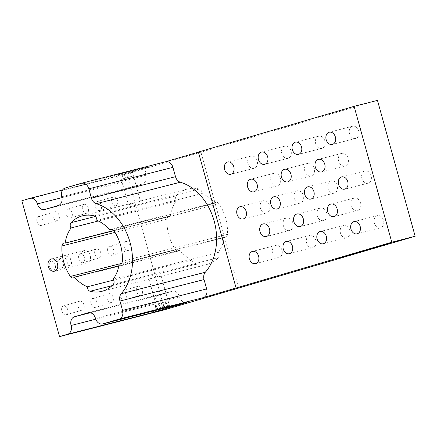 <?xml version="1.0" encoding="UTF-8"?>
<svg xmlns="http://www.w3.org/2000/svg" width="437" height="437" viewBox="0 0 437 437"><rect width="100%" height="100%" fill="white"/><g stroke="black" fill="none" stroke-linecap="round" stroke-linejoin="round"><path stroke-width="0.33" stroke-dasharray="2.19 1.64" d="M139.032 201.752L140.446 201.211L138.971 201.397L129.822 204.456L128.287 204.582L131.144 203.402L139.032 201.752M121.257 173.565L131.941 170.528L121.257 173.565M56.968 262.386L60.197 258.567C62.196 257.759 64.862 267.357 62.677 267.504L57.777 265.652M53.675 270.148A4.638 3.01 -106.4 0 1 53.609 270.164A4.638 3.01 -106.4 0 1 49.463 266.494A4.638 3.01 -106.4 0 1 51.063 261.244A4.638 3.01 -106.4 0 1 51.129 261.228A4.638 3.01 -106.4 0 1 55.275 264.898A4.638 3.01 -106.4 0 1 53.675 270.148L62.677 267.504M83.893 250.674A6.309 4.796 -104.3 0 0 80.954 258.021A6.309 4.796 -104.3 0 0 87.138 262.861A6.309 4.796 -104.3 0 0 87.263 262.828A6.309 4.796 -104.3 0 0 90.208 255.481A6.309 4.796 -104.3 0 0 84.019 250.636A6.309 4.796 -104.3 0 0 83.893 250.674M63.523 305.922A4.638 3.01 -106.4 0 1 67.669 309.598A4.638 3.01 -106.4 0 1 66.074 314.842A4.638 3.01 -106.4 0 1 66.003 314.864A4.638 3.01 -106.4 0 1 61.863 311.188A4.638 3.01 -106.4 0 1 63.458 305.944A4.638 3.01 -106.4 0 1 63.523 305.922M79.774 301.153A4.638 3.01 -106.4 0 1 83.92 304.829A4.638 3.01 -106.4 0 1 82.32 310.079A4.638 3.01 -106.4 0 1 82.254 310.095A4.638 3.01 -106.4 0 1 78.108 306.424A4.638 3.01 -106.4 0 1 79.709 301.175A4.638 3.01 -106.4 0 1 79.774 301.153M38.735 216.528A4.638 3.01 -106.4 0 1 42.881 220.204A4.638 3.01 -106.4 0 1 41.28 225.448A4.638 3.01 -106.4 0 1 41.215 225.47A4.638 3.01 -106.4 0 1 37.069 221.799A4.638 3.01 -106.4 0 1 38.669 216.55A4.638 3.01 -106.4 0 1 38.735 216.528M54.986 211.759A4.638 3.01 -106.4 0 1 59.132 215.436A4.638 3.01 -106.4 0 1 57.531 220.685A4.638 3.01 -106.4 0 1 57.466 220.701A4.638 3.01 -106.4 0 1 53.319 217.031A4.638 3.01 -106.4 0 1 54.92 211.781A4.638 3.01 -106.4 0 1 54.986 211.759M92.726 298.466A4.638 3.01 -106.4 0 1 96.867 302.136A4.638 3.01 -106.4 0 1 95.271 307.386A4.638 3.01 -106.4 0 1 95.2 307.402A4.638 3.01 -106.4 0 1 91.06 303.731A4.638 3.01 -106.4 0 1 92.655 298.482A4.638 3.01 -106.4 0 1 92.726 298.466M108.971 293.697A4.638 3.01 -106.4 0 1 113.117 297.368A4.638 3.01 -106.4 0 1 111.517 302.617A4.638 3.01 -106.4 0 1 111.451 302.639A4.638 3.01 -106.4 0 1 107.305 298.963A4.638 3.01 -106.4 0 1 108.906 293.713A4.638 3.01 -106.4 0 1 108.971 293.697M67.932 209.072A4.638 3.01 -106.4 0 1 72.078 212.743A4.638 3.01 -106.4 0 1 70.477 217.992A4.638 3.01 -106.4 0 1 70.412 218.008A4.638 3.01 -106.4 0 1 66.266 214.338A4.638 3.01 -106.4 0 1 67.866 209.088A4.638 3.01 -106.4 0 1 67.932 209.072M84.183 204.303A4.638 3.01 -106.4 0 1 88.329 207.974A4.638 3.01 -106.4 0 1 86.728 213.223A4.638 3.01 -106.4 0 1 86.663 213.245A4.638 3.01 -106.4 0 1 82.517 209.569A4.638 3.01 -106.4 0 1 84.117 204.319A4.638 3.01 -106.4 0 1 84.183 204.303M121.923 291.009A4.638 3.01 -106.4 0 1 126.064 294.68A4.638 3.01 -106.4 0 1 124.469 299.929A4.638 3.01 -106.4 0 1 124.398 299.946A4.638 3.01 -106.4 0 1 120.257 296.275A4.638 3.01 -106.4 0 1 121.852 291.026A4.638 3.01 -106.4 0 1 121.923 291.009M138.168 286.24A4.638 3.01 -106.4 0 1 142.315 289.911A4.638 3.01 -106.4 0 1 140.714 295.161A4.638 3.01 -106.4 0 1 140.648 295.177A4.638 3.01 -106.4 0 1 136.502 291.506A4.638 3.01 -106.4 0 1 138.103 286.257A4.638 3.01 -106.4 0 1 138.168 286.24M109.523 246.31A4.638 3.01 -106.4 0 1 113.669 249.98A4.638 3.01 -106.4 0 1 112.069 255.23A4.638 3.01 -106.4 0 1 112.003 255.252A4.638 3.01 -106.4 0 1 107.857 251.575A4.638 3.01 -106.4 0 1 109.458 246.326A4.638 3.01 -106.4 0 1 109.523 246.31M125.774 241.541A4.638 3.01 -106.4 0 1 129.92 245.217A4.638 3.01 -106.4 0 1 128.32 250.461A4.638 3.01 -106.4 0 1 128.254 250.483A4.638 3.01 -106.4 0 1 124.108 246.807A4.638 3.01 -106.4 0 1 125.709 241.563A4.638 3.01 -106.4 0 1 125.774 241.541M80.326 253.766A4.638 3.01 -106.4 0 1 84.472 257.442A4.638 3.01 -106.4 0 1 82.872 262.692A4.638 3.01 -106.4 0 1 82.806 262.708A4.638 3.01 -106.4 0 1 78.66 259.037A4.638 3.01 -106.4 0 1 80.261 253.788A4.638 3.01 -106.4 0 1 80.326 253.766M96.577 249.003A4.638 3.01 -106.4 0 1 100.723 252.673A4.638 3.01 -106.4 0 1 99.123 257.923A4.638 3.01 -106.4 0 1 99.057 257.939A4.638 3.01 -106.4 0 1 94.911 254.268A4.638 3.01 -106.4 0 1 96.511 249.019A4.638 3.01 -106.4 0 1 96.577 249.003M97.129 201.615A4.638 3.01 -106.4 0 1 101.275 205.286A4.638 3.01 -106.4 0 1 99.674 210.536A4.638 3.01 -106.4 0 1 99.609 210.552A4.638 3.01 -106.4 0 1 95.463 206.881A4.638 3.01 -106.4 0 1 97.063 201.632A4.638 3.01 -106.4 0 1 97.129 201.615M113.38 196.847A4.638 3.01 -106.4 0 1 117.526 200.517A4.638 3.01 -106.4 0 1 115.925 205.767A4.638 3.01 -106.4 0 1 115.86 205.783A4.638 3.01 -106.4 0 1 111.714 202.113A4.638 3.01 -106.4 0 1 113.314 196.863A4.638 3.01 -106.4 0 1 113.38 196.847M354.057 198.119A6.495 4.938 -104.3 0 0 351.026 205.685A6.495 4.938 -104.3 0 0 357.395 210.672A6.495 4.938 -104.3 0 0 357.526 210.634A6.495 4.938 -104.3 0 0 360.552 203.068A6.495 4.938 -104.3 0 0 354.183 198.087A6.495 4.938 -104.3 0 0 354.057 198.119M320.201 208.056A6.495 4.938 -104.3 0 0 317.175 215.616A6.495 4.938 -104.3 0 0 323.544 220.603A6.495 4.938 -104.3 0 0 323.675 220.57A6.495 4.938 -104.3 0 0 326.701 213.005A6.495 4.938 -104.3 0 0 320.332 208.017A6.495 4.938 -104.3 0 0 320.201 208.056M307.806 163.356A6.495 4.938 -104.3 0 0 304.78 170.922A6.495 4.938 -104.3 0 0 311.149 175.909A6.495 4.938 -104.3 0 0 311.275 175.871A6.495 4.938 -104.3 0 0 314.307 168.305A6.495 4.938 -104.3 0 0 307.938 163.323A6.495 4.938 -104.3 0 0 307.806 163.356M273.955 173.292A6.495 4.938 -104.3 0 0 270.929 180.852A6.495 4.938 -104.3 0 0 277.298 185.84A6.495 4.938 -104.3 0 0 277.424 185.807A6.495 4.938 -104.3 0 0 280.45 178.241A6.495 4.938 -104.3 0 0 274.081 173.254A6.495 4.938 -104.3 0 0 273.955 173.292M318.584 136.218A6.309 4.796 -104.3 0 0 315.645 143.565A6.309 4.796 -104.3 0 0 321.834 148.411A6.309 4.796 -104.3 0 0 321.954 148.378A6.309 4.796 -104.3 0 0 324.899 141.031A6.309 4.796 -104.3 0 0 318.71 136.186A6.309 4.796 -104.3 0 0 318.584 136.218M330.978 180.918A6.309 4.796 -104.3 0 0 328.04 188.265A6.309 4.796 -104.3 0 0 334.229 193.11A6.309 4.796 -104.3 0 0 334.354 193.072A6.309 4.796 -104.3 0 0 337.293 185.725A6.309 4.796 -104.3 0 0 331.104 180.885A6.309 4.796 -104.3 0 0 330.978 180.918M352.435 126.288A6.309 4.796 -104.3 0 0 349.496 133.635A6.309 4.796 -104.3 0 0 355.685 138.48A6.309 4.796 -104.3 0 0 355.811 138.442A6.309 4.796 -104.3 0 0 358.75 131.095A6.309 4.796 -104.3 0 0 352.561 126.255A6.309 4.796 -104.3 0 0 352.435 126.288M159.084 276.687L161.116 275.731L159.581 275.856L148.957 279.101L159.084 276.687M218.282 252.373A35.255 26.804 -104.3 0 0 224.247 237.176A3.709 2.824 -104.3 0 0 225.514 237.225A3.709 2.824 -104.3 0 0 225.585 237.204A3.709 2.824 -104.3 0 0 227.469 234.358A38.969 29.629 -104.3 0 0 219.013 203.855A3.709 2.824 -104.3 0 0 216.02 202.44A3.709 2.824 -104.3 0 0 214.829 203.21A35.255 26.804 -104.3 0 0 201.96 193.536A3.709 2.824 -104.3 0 0 199.294 189.035A38.969 29.629 -104.3 0 0 187.61 188.975A38.969 29.629 -104.3 0 0 176.193 195.814A3.709 2.824 -104.3 0 0 176.237 201.086A35.255 26.804 -104.3 0 0 170.266 216.282A3.709 2.824 -104.3 0 0 169.004 216.233A3.709 2.824 -104.3 0 0 167.043 219.106A38.969 29.629 -104.3 0 0 175.499 249.609A3.709 2.824 -104.3 0 0 178.493 251.024A3.709 2.824 -104.3 0 0 178.564 251.002A3.709 2.824 -104.3 0 0 179.683 250.254A35.255 26.804 -104.3 0 0 192.553 259.922A3.709 2.824 -104.3 0 0 195.219 264.429A38.969 29.629 -104.3 0 0 206.903 264.489A38.969 29.629 -104.3 0 0 207.668 264.276A38.969 29.629 -104.3 0 0 218.32 257.65A3.709 2.824 -104.3 0 0 218.282 252.373L113.167 279.227M179.683 250.254L118.848 265.794M297.127 190.849A6.309 4.796 -104.3 0 0 294.188 198.201A6.309 4.796 -104.3 0 0 300.377 203.041A6.309 4.796 -104.3 0 0 300.498 203.008A6.309 4.796 -104.3 0 0 303.442 195.661A6.309 4.796 -104.3 0 0 297.253 190.816A6.309 4.796 -104.3 0 0 297.127 190.849M284.733 146.155A6.309 4.796 -104.3 0 0 281.794 153.502A6.309 4.796 -104.3 0 0 287.978 158.347A6.309 4.796 -104.3 0 0 288.103 158.314A6.309 4.796 -104.3 0 0 291.042 150.962A6.309 4.796 -104.3 0 0 284.858 146.122A6.309 4.796 -104.3 0 0 284.733 146.155M250.882 156.085A6.309 4.796 -104.3 0 0 247.937 163.438A6.309 4.796 -104.3 0 0 254.126 168.278A6.309 4.796 -104.3 0 0 254.252 168.245A6.309 4.796 -104.3 0 0 257.191 160.898A6.309 4.796 -104.3 0 0 251.002 156.053A6.309 4.796 -104.3 0 0 250.882 156.085M364.835 170.982A6.309 4.796 -104.3 0 0 361.891 178.329A6.309 4.796 -104.3 0 0 368.08 183.174A6.309 4.796 -104.3 0 0 368.205 183.141A6.309 4.796 -104.3 0 0 371.144 175.794A6.309 4.796 -104.3 0 0 364.955 170.949A6.309 4.796 -104.3 0 0 364.835 170.982M263.276 200.785A6.309 4.796 -104.3 0 0 260.337 208.132A6.309 4.796 -104.3 0 0 266.521 212.977A6.309 4.796 -104.3 0 0 266.646 212.945A6.309 4.796 -104.3 0 0 269.585 205.592A6.309 4.796 -104.3 0 0 263.402 200.752A6.309 4.796 -104.3 0 0 263.276 200.785M377.229 215.681A6.309 4.796 -104.3 0 0 374.291 223.028A6.309 4.796 -104.3 0 0 380.474 227.874A6.309 4.796 -104.3 0 0 380.6 227.835A6.309 4.796 -104.3 0 0 383.539 220.488A6.309 4.796 -104.3 0 0 377.355 215.649A6.309 4.796 -104.3 0 0 377.229 215.681M343.378 225.612A6.309 4.796 -104.3 0 0 340.434 232.959A6.309 4.796 -104.3 0 0 346.623 237.804A6.309 4.796 -104.3 0 0 346.749 237.772A6.309 4.796 -104.3 0 0 349.687 230.425A6.309 4.796 -104.3 0 0 343.498 225.579A6.309 4.796 -104.3 0 0 343.378 225.612M309.522 235.548A6.309 4.796 -104.3 0 0 306.583 242.896A6.309 4.796 -104.3 0 0 312.772 247.741A6.309 4.796 -104.3 0 0 312.897 247.703A6.309 4.796 -104.3 0 0 315.836 240.355A6.309 4.796 -104.3 0 0 309.647 235.516A6.309 4.796 -104.3 0 0 309.522 235.548M275.671 245.479A6.309 4.796 -104.3 0 0 272.732 252.832A6.309 4.796 -104.3 0 0 278.921 257.672A6.309 4.796 -104.3 0 0 279.041 257.639A6.309 4.796 -104.3 0 0 281.985 250.292A6.309 4.796 -104.3 0 0 275.796 245.447A6.309 4.796 -104.3 0 0 275.671 245.479M286.35 217.987A6.495 4.938 -104.3 0 0 283.323 225.552A6.495 4.938 -104.3 0 0 289.693 230.539A6.495 4.938 -104.3 0 0 289.818 230.501A6.495 4.938 -104.3 0 0 292.85 222.941A6.495 4.938 -104.3 0 0 286.481 217.954A6.495 4.938 -104.3 0 0 286.35 217.987M341.658 153.425A6.495 4.938 -104.3 0 0 338.631 160.985A6.495 4.938 -104.3 0 0 345.001 165.973A6.495 4.938 -104.3 0 0 345.132 165.94A6.495 4.938 -104.3 0 0 348.158 158.374A6.495 4.938 -104.3 0 0 341.789 153.387A6.495 4.938 -104.3 0 0 341.658 153.425M145.838 175.286A7.424 5.643 75.7 0 1 149.268 166.546L114.062 176.876A7.424 5.643 75.7 0 1 114.21 176.838A7.424 5.643 75.7 0 1 121.464 182.437A7.424 5.643 -104.3 0 0 128.718 188.041A7.424 5.643 -104.3 0 0 128.86 188.003L142.402 184.026A7.424 5.643 -104.3 0 0 145.838 175.286L61.748 196.765M176.237 201.086L98.298 220.996M170.266 216.282L113.888 230.687M192.553 259.922L113.669 280.073M201.96 193.536L96.85 220.385M214.829 203.21L112.331 229.392M224.247 237.176L121.486 263.429M186.659 302.497A7.424 5.643 75.7 0 1 179.552 296.86A7.424 5.643 -104.3 0 0 172.298 291.261A7.424 5.643 -104.3 0 0 172.151 291.299L158.609 295.275A7.424 5.643 -104.3 0 0 155.179 304.015A7.424 5.643 75.7 0 1 154.365 310.751M238.405 287.322L200.725 151.448L198.409 152.125M165.59 161.756L81.429 183.256M373.231 248.314L359.689 251.887M384.281 245.07L380.332 246.135M369.62 249.057L366.015 250.03M358.04 252.772L344.383 256.382M377.47 100.379L126.959 173.893L164.64 309.767M21.85 200.741L126.959 173.893M71.657 263.216L70.067 257.497C66.828 256.115 65.332 256.497 65.583 258.638C67.003 260.294 67.527 262.2 67.167 264.363C68.085 266.423 69.581 266.04 71.657 263.216M200.725 151.448L198.387 152.043M389.427 243.562L373.996 247.806M382.774 245.31L379.174 246.288M347.541 255.853L335.878 258.873M363.486 251.171L353.528 253.853M362.339 251.504L363.491 251.171M365.578 250.51L356.832 252.848M379.3 246.534L368.812 249.325M168.622 305.294L156.058 308.872L168.622 305.294M158.156 303.786L165.956 301.677L158.156 303.786L159.642 309.15M161.286 302.868L162.772 308.232M158.926 303.649L160.395 308.932M162.826 302.595L164.279 307.823M165.956 301.677L167.442 307.042M165.181 301.814L166.672 307.178M123.19 173.057L131.805 170.567L123.19 173.057M122.983 174.439L133.345 171.441L122.983 174.439M121.737 173.363L129.986 171.069L121.737 173.363L123.223 178.728L125.08 178.143L123.595 172.779M125.08 178.143L129.205 176.996L127.719 171.632M129.205 176.996L131.471 176.433L129.986 171.069M131.471 176.433L129.614 177.018L128.128 171.654M129.614 177.018L125.49 178.165L124.004 172.801M125.49 178.165L123.223 178.728M113.21 284.498L218.32 257.65M227.469 234.358L122.36 261.206M149.268 166.546L65.179 188.025M58.312 205.505L142.402 184.026M61.95 197.639L121.464 182.437M128.86 188.003L44.776 209.481M29.973 198.354L114.062 176.876M95.315 216.473L176.193 195.814M167.043 219.106L115.002 232.397M121.513 263.396L175.499 249.609M195.219 264.429L112.014 285.683M199.294 189.035L94.184 215.883M113.904 230.703L219.013 203.855M95.741 319.196L155.179 304.015M90.312 312.723L158.609 295.275M172.151 291.299L88.356 312.706M95.463 318.344L179.552 296.86M131.941 170.528L140.446 201.211M87.138 262.861L54.439 271.219M82.32 310.079L66.074 314.842M57.531 220.685L41.28 225.448M111.517 302.617L95.271 307.386M86.728 213.223L70.477 217.992M140.714 295.161L124.469 299.929M128.32 250.461L112.069 255.23M99.123 257.923L82.872 262.692M115.925 205.767L99.674 210.536M357.395 210.672L334.037 216.637M323.544 220.603L300.186 226.568M311.149 175.909L287.792 181.874M277.298 185.84L253.941 191.805M321.834 148.411L298.476 154.376M334.229 193.11L310.871 199.075M355.685 138.48L332.328 144.445M161.116 275.731L169.622 306.408M300.377 203.041L277.02 209.012M287.978 158.347L264.62 164.312M254.126 168.278L230.769 174.248M368.08 183.174L344.722 189.139M266.521 212.977L243.163 218.942M380.474 227.874L357.116 233.839M346.623 237.804L323.265 243.77M312.772 247.741L289.414 253.706M278.921 257.672L255.563 263.642M289.693 230.539L266.335 236.504M345.001 165.973L321.643 171.938M44.629 209.52L128.718 188.041M114.21 176.838L62.562 190.029M341.789 153.387L318.431 159.352M286.481 217.954L263.118 223.919M275.796 245.447L252.439 251.412M309.647 235.516L286.29 241.481M343.498 225.579L320.141 231.544M377.355 215.649L353.997 221.614M263.402 200.752L240.044 206.717M364.955 170.949L341.597 176.914M251.002 156.053L227.644 162.018M284.858 146.122L261.501 152.087M297.253 190.816L273.895 196.781M169.004 216.233L63.889 243.087M178.493 251.024L73.383 277.872M216.02 202.44L110.911 229.288M225.514 237.225L120.399 264.074M206.903 264.489L158.26 276.911M150.432 278.91L101.794 291.337M148.957 279.101L157.462 309.778M88.208 312.739L172.298 291.261M352.561 126.255L329.203 132.22M331.104 180.885L307.746 186.85M318.71 136.186L295.352 142.151M274.081 173.254L250.723 179.225M307.938 163.323L284.58 169.288M320.332 208.017L296.974 213.983M354.183 198.087L330.825 204.052M113.314 196.863L97.063 201.632M96.511 249.019L80.261 253.788M125.709 241.563L109.458 246.326M138.103 286.257L121.852 291.026M84.117 204.319L67.866 209.088M108.906 293.713L92.655 298.482M54.92 211.781L38.669 216.55M79.709 301.175L63.458 305.944M60.131 258.584L51.063 261.244M84.019 250.636L51.315 258.988M187.61 188.975L138.971 201.397M131.144 203.402L82.5 215.823M119.782 173.904L128.287 204.582M157.604 309.746L156.058 308.872M169.485 306.446L170.359 304.906M119.918 173.86L119.044 175.406M131.805 170.567L133.345 171.441"/><path stroke-width="0.66" d="M57.777 265.652L56.968 262.386M51.195 259.026A6.309 4.796 -104.3 0 0 48.25 266.373A6.309 4.796 -104.3 0 0 54.439 271.219A6.309 4.796 -104.3 0 0 54.565 271.18A6.309 4.796 -104.3 0 0 57.504 263.833A6.309 4.796 -104.3 0 0 51.315 258.988A6.309 4.796 -104.3 0 0 51.195 259.026M330.7 204.084A6.495 4.938 -104.3 0 0 327.668 211.65A6.495 4.938 -104.3 0 0 334.037 216.637A6.495 4.938 -104.3 0 0 334.168 216.599A6.495 4.938 -104.3 0 0 337.195 209.039A6.495 4.938 -104.3 0 0 330.825 204.052A6.495 4.938 -104.3 0 0 330.7 204.084M296.843 214.021A6.495 4.938 -104.3 0 0 293.817 221.586A6.495 4.938 -104.3 0 0 300.186 226.568A6.495 4.938 -104.3 0 0 300.317 226.535A6.495 4.938 -104.3 0 0 303.344 218.97A6.495 4.938 -104.3 0 0 296.974 213.983A6.495 4.938 -104.3 0 0 296.843 214.021M284.449 169.321A6.495 4.938 -104.3 0 0 281.423 176.887A6.495 4.938 -104.3 0 0 287.792 181.874A6.495 4.938 -104.3 0 0 287.917 181.836A6.495 4.938 -104.3 0 0 290.949 174.276A6.495 4.938 -104.3 0 0 284.58 169.288A6.495 4.938 -104.3 0 0 284.449 169.321M250.598 179.257A6.495 4.938 -104.3 0 0 247.571 186.823A6.495 4.938 -104.3 0 0 253.941 191.805A6.495 4.938 -104.3 0 0 254.066 191.772A6.495 4.938 -104.3 0 0 257.093 184.206A6.495 4.938 -104.3 0 0 250.723 179.225A6.495 4.938 -104.3 0 0 250.598 179.257M295.226 142.189A6.309 4.796 -104.3 0 0 292.287 149.536A6.309 4.796 -104.3 0 0 298.476 154.376A6.309 4.796 -104.3 0 0 298.597 154.343A6.309 4.796 -104.3 0 0 301.541 146.996A6.309 4.796 -104.3 0 0 295.352 142.151A6.309 4.796 -104.3 0 0 295.226 142.189M307.621 186.883A6.309 4.796 -104.3 0 0 304.682 194.23A6.309 4.796 -104.3 0 0 310.871 199.075A6.309 4.796 -104.3 0 0 310.997 199.043A6.309 4.796 -104.3 0 0 313.935 191.696A6.309 4.796 -104.3 0 0 307.746 186.85A6.309 4.796 -104.3 0 0 307.621 186.883M329.077 132.253A6.309 4.796 -104.3 0 0 326.139 139.6A6.309 4.796 -104.3 0 0 332.328 144.445A6.309 4.796 -104.3 0 0 332.453 144.412A6.309 4.796 -104.3 0 0 335.392 137.065A6.309 4.796 -104.3 0 0 329.203 132.22A6.309 4.796 -104.3 0 0 329.077 132.253M158.937 309.445L169.622 306.408L158.937 309.445M112.014 285.683L90.109 291.277A38.969 29.629 -104.3 0 0 101.794 291.337A38.969 29.629 -104.3 0 0 102.558 291.124A38.969 29.629 -104.3 0 0 113.21 284.498A3.709 2.824 75.7 0 0 113.167 279.227A35.255 26.804 -104.3 0 0 119.137 264.024A3.709 2.824 75.7 0 0 120.399 264.074A3.709 2.824 75.7 0 0 120.475 264.057A3.709 2.824 75.7 0 0 122.36 261.206A38.969 29.629 -104.3 0 0 113.904 230.703A3.709 2.824 75.7 0 0 110.911 229.288A3.709 2.824 75.7 0 0 109.72 230.059A35.255 26.804 -104.3 0 0 96.85 220.385A3.709 2.824 75.7 0 0 94.184 215.883A38.969 29.629 -104.3 0 0 82.5 215.823A38.969 29.629 -104.3 0 0 71.084 222.662L95.315 216.473M118.848 265.794L74.574 277.102A3.709 2.824 75.7 0 1 73.454 277.856A3.709 2.824 75.7 0 1 73.383 277.872A3.709 2.824 75.7 0 1 70.39 276.457L121.513 263.396M273.77 196.819A6.309 4.796 -104.3 0 0 270.831 204.166A6.309 4.796 -104.3 0 0 277.02 209.012A6.309 4.796 -104.3 0 0 277.14 208.973A6.309 4.796 -104.3 0 0 280.084 201.626A6.309 4.796 -104.3 0 0 273.895 196.781A6.309 4.796 -104.3 0 0 273.77 196.819M261.375 152.12A6.309 4.796 -104.3 0 0 258.436 159.467A6.309 4.796 -104.3 0 0 264.62 164.312A6.309 4.796 -104.3 0 0 264.746 164.279A6.309 4.796 -104.3 0 0 267.684 156.932A6.309 4.796 -104.3 0 0 261.501 152.087A6.309 4.796 -104.3 0 0 261.375 152.12M227.524 162.056A6.309 4.796 -104.3 0 0 224.58 169.403A6.309 4.796 -104.3 0 0 230.769 174.248A6.309 4.796 -104.3 0 0 230.894 174.21A6.309 4.796 -104.3 0 0 233.833 166.863A6.309 4.796 -104.3 0 0 227.644 162.018A6.309 4.796 -104.3 0 0 227.524 162.056M341.477 176.952A6.309 4.796 -104.3 0 0 338.533 184.299A6.309 4.796 -104.3 0 0 344.722 189.139A6.309 4.796 -104.3 0 0 344.848 189.106A6.309 4.796 -104.3 0 0 347.786 181.759A6.309 4.796 -104.3 0 0 341.597 176.914A6.309 4.796 -104.3 0 0 341.477 176.952M239.918 206.75A6.309 4.796 -104.3 0 0 236.98 214.097A6.309 4.796 -104.3 0 0 243.163 218.942A6.309 4.796 -104.3 0 0 243.289 218.91A6.309 4.796 -104.3 0 0 246.228 211.563A6.309 4.796 -104.3 0 0 240.044 206.717A6.309 4.796 -104.3 0 0 239.918 206.75M353.872 221.646A6.309 4.796 -104.3 0 0 350.933 228.993A6.309 4.796 -104.3 0 0 357.116 233.839A6.309 4.796 -104.3 0 0 357.242 233.806A6.309 4.796 -104.3 0 0 360.181 226.459A6.309 4.796 -104.3 0 0 353.997 221.614A6.309 4.796 -104.3 0 0 353.872 221.646M320.021 231.583A6.309 4.796 -104.3 0 0 317.076 238.93A6.309 4.796 -104.3 0 0 323.265 243.77A6.309 4.796 -104.3 0 0 323.391 243.737A6.309 4.796 -104.3 0 0 326.33 236.39A6.309 4.796 -104.3 0 0 320.141 231.544A6.309 4.796 -104.3 0 0 320.021 231.583M286.164 241.514A6.309 4.796 -104.3 0 0 283.225 248.861A6.309 4.796 -104.3 0 0 289.414 253.706A6.309 4.796 -104.3 0 0 289.54 253.673A6.309 4.796 -104.3 0 0 292.479 246.326A6.309 4.796 -104.3 0 0 286.29 241.481A6.309 4.796 -104.3 0 0 286.164 241.514M252.313 251.45A6.309 4.796 -104.3 0 0 249.374 258.797A6.309 4.796 -104.3 0 0 255.563 263.642A6.309 4.796 -104.3 0 0 255.683 263.604A6.309 4.796 -104.3 0 0 258.628 256.257A6.309 4.796 -104.3 0 0 252.439 251.412A6.309 4.796 -104.3 0 0 252.313 251.45M262.992 223.952A6.495 4.938 -104.3 0 0 259.966 231.517A6.495 4.938 -104.3 0 0 266.335 236.504A6.495 4.938 -104.3 0 0 266.461 236.472A6.495 4.938 -104.3 0 0 269.492 228.906A6.495 4.938 -104.3 0 0 263.118 223.919A6.495 4.938 -104.3 0 0 262.992 223.952M318.3 159.39A6.495 4.938 -104.3 0 0 315.274 166.956A6.495 4.938 -104.3 0 0 321.643 171.938A6.495 4.938 -104.3 0 0 321.774 171.905A6.495 4.938 -104.3 0 0 324.8 164.339A6.495 4.938 -104.3 0 0 318.431 159.352A6.495 4.938 -104.3 0 0 318.3 159.39M165.519 161.777A7.424 5.643 75.7 0 1 165.667 161.739A7.424 5.643 75.7 0 1 172.915 167.338L88.831 188.817A7.424 5.643 -104.3 0 0 81.577 183.218A7.424 5.643 -104.3 0 0 81.429 183.256L65.179 188.025A7.424 5.643 -104.3 0 0 61.748 196.765A7.424 5.643 75.7 0 1 58.312 205.505L44.776 209.481A7.424 5.643 75.7 0 1 44.629 209.52A7.424 5.643 75.7 0 1 37.374 203.921A7.424 5.643 -104.3 0 0 30.12 198.316A7.424 5.643 -104.3 0 0 29.973 198.354L21.85 200.741L59.53 336.621L67.659 334.234A7.424 5.643 -104.3 0 0 71.089 325.494A7.424 5.643 75.7 0 1 74.525 316.754L90.312 312.723M98.298 220.996L71.122 227.939A3.709 2.824 75.7 0 1 71.084 222.662M113.888 230.687L65.157 243.136A35.255 26.804 -104.3 0 1 71.122 227.939M115.002 232.397L61.934 245.955A3.709 2.824 75.7 0 1 63.889 243.087A3.709 2.824 75.7 0 1 65.157 243.136M61.934 245.955A38.969 29.629 -104.3 0 0 70.39 276.457M113.669 280.073L87.444 286.776A35.255 26.804 -104.3 0 1 74.574 277.102M90.109 291.277A3.709 2.824 75.7 0 1 87.444 286.776M112.331 229.392L109.72 230.059M121.486 263.429L119.137 264.024M154.365 310.751A7.424 5.643 75.7 0 1 151.743 312.755L186.954 302.426A7.424 5.643 75.7 0 1 186.807 302.464A7.424 5.643 75.7 0 1 186.659 302.497M88.356 312.706L74.525 316.754M88.066 312.777A7.424 5.643 75.7 0 1 88.208 312.739A7.424 5.643 75.7 0 1 95.463 318.344A7.424 5.643 -104.3 0 0 102.717 323.943A7.424 5.643 -104.3 0 0 102.864 323.904L119.115 319.136A7.424 5.643 -104.3 0 0 122.546 310.396L206.635 288.917A7.424 5.643 75.7 0 1 203.2 297.657L391.792 242.224L415.15 236.259L377.47 100.379L354.112 106.349L198.387 152.043L236.073 287.923M172.915 167.338L175.51 176.679A7.424 5.643 -104.3 0 0 180.339 182.218A51.959 39.505 75.7 0 1 214.152 220.975A51.959 39.505 75.7 0 1 205.308 272.251A7.424 5.643 -104.3 0 0 204.041 279.571L206.635 288.917M204.041 279.571L119.957 301.055L122.546 310.396M119.957 301.055A7.424 5.643 75.7 0 1 121.218 293.73L205.308 272.251M180.339 182.218L96.249 203.697A51.959 39.505 75.7 0 1 130.062 242.453A51.959 39.505 75.7 0 1 121.218 293.73M96.249 203.697A7.424 5.643 75.7 0 1 91.42 198.163L175.51 176.679M88.831 188.817L91.42 198.163M198.409 152.125L165.59 161.756M359.689 251.887L373.231 248.314M370.134 249.237L359.187 252.034L370.134 249.237M380.332 246.135L384.281 245.07M385.106 244.846L380.157 246.184L385.106 244.846M366.015 250.03L369.62 249.057M365.19 250.275L369.833 249.019L365.19 250.275M344.17 256.443L358.548 252.641L344.17 256.443M344.383 256.382L348.873 255.481M348.868 255.459L358.04 252.772M355.625 253.198L365.583 250.532L355.636 253.192M356.832 252.848L365.567 250.516M335.376 259.026L347.754 255.809L335.376 259.026M371.898 248.424L379.808 246.402L371.898 248.424M382.976 245.277L378.327 246.534L382.976 245.277M386.193 244.529L373.165 248.052L386.193 244.529M357.821 252.701L363.502 251.182L357.821 252.701M59.53 336.621L164.64 309.767L415.15 236.259M391.792 242.224L354.112 106.349M373.996 247.806L389.427 243.562M379.174 246.288L382.774 245.31M335.878 258.873L347.541 255.853M353.528 253.853L362.339 251.504M368.812 249.325L379.3 246.534M168.043 306.774L157.604 309.746L168.043 306.774M162.772 308.232L167.442 307.042L162.772 308.232M37.374 203.921L61.95 197.639M151.743 312.755L67.659 334.234M71.089 325.494L95.741 319.196M102.864 323.904L186.954 302.426M203.2 297.657L119.115 319.136M62.562 190.029L30.12 198.316M186.807 302.464L102.717 323.943M165.667 161.739L81.577 183.218"/></g></svg>
